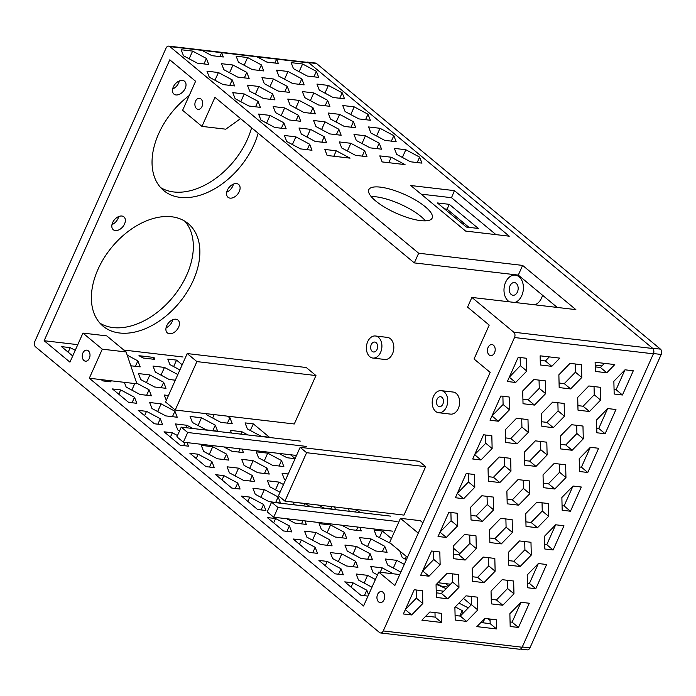 <?xml version="1.0" encoding="UTF-8"?>
<svg xmlns="http://www.w3.org/2000/svg" width="696" height="696" viewBox="0 0 696 696"><rect width="100%" height="100%" fill="white"/><g stroke="black" fill="none" stroke-linecap="round" stroke-linejoin="round"><path stroke-width="1.04" d="M653.266 353.525A3.924 2.732 -83.3 0 0 652.517 348.2L308.615 62.596A3.924 2.732 -83.3 0 0 307.536 62.118A3.924 2.732 -83.3 0 0 306.518 62.275M520.434 649.081L527.211 649.873A3.924 2.732 -83.3 0 0 529.952 647.872L661.2 354.455A3.924 2.732 -83.3 0 0 660.452 349.131L316.55 63.527A3.924 2.732 -83.3 0 0 315.471 63.049L307.536 62.118M284.934 501.137L278.478 495.778L300.141 447.345L419.192 461.3L425.647 466.659L403.985 515.092L284.934 501.137L306.597 452.704L425.647 466.659M175.235 410.031L165.552 401.992L187.215 353.559L306.266 367.514L315.949 375.553L294.277 423.986L175.235 410.031L196.898 361.598L315.949 375.553M534.676 304.796A13.885 9.648 -83.3 0 0 542.567 295.252M372.856 358.057L384.757 359.458A11.11 7.717 -83.3 0 0 393.719 349.322A11.11 7.717 -83.3 0 0 387.341 337.386L375.44 335.994A11.11 7.717 -83.3 0 0 367.697 341.666A11.11 7.717 -83.3 0 0 372.856 358.057A11.11 7.717 -83.3 0 0 381.808 347.93A11.11 7.717 -83.3 0 0 375.44 335.994M438.671 412.728L450.582 414.12A11.11 7.717 -83.3 0 0 459.534 403.985A11.11 7.717 -83.3 0 0 453.166 392.057L441.264 390.656A11.11 7.717 -83.3 0 0 433.512 396.329A11.11 7.717 -83.3 0 0 438.671 412.728A11.11 7.717 -83.3 0 0 447.632 402.592A11.11 7.717 -83.3 0 0 441.264 390.656M459.934 553.581L453.444 548.196M422.89 522.827L420.297 520.669L400.452 518.337L418.279 533.145M437.975 582.709L450.512 584.214M407.447 557.357L389.621 542.558L400.452 518.337M437.062 399.278A5.003 3.471 -83.3 0 0 439.385 406.655A5.003 3.471 -83.3 0 0 443.413 402.097A5.003 3.471 -83.3 0 0 440.551 396.729A5.003 3.471 -83.3 0 0 437.062 399.278M371.238 344.616A5.003 3.471 -83.3 0 0 373.561 351.993A5.003 3.471 -83.3 0 0 377.597 347.435A5.003 3.471 -83.3 0 0 374.726 342.067A5.003 3.471 -83.3 0 0 371.238 344.616M509.994 285.839A6.386 4.437 -83.3 0 0 512.961 295.261A6.386 4.437 -83.3 0 0 518.111 289.432A6.386 4.437 -83.3 0 0 514.448 282.576A6.386 4.437 -83.3 0 0 509.994 285.839M514.84 302.473A13.885 9.648 -83.3 0 0 523.409 288.074A13.885 9.648 -83.3 0 0 515.318 275.129A13.885 9.648 -83.3 0 0 505.635 282.219A13.885 9.648 -83.3 0 0 509.463 301.838M463.71 222.972L463.11 224.321M187.215 353.559L196.898 361.598M300.141 447.345L306.597 452.704M371.185 196.576A34.713 10.275 -155.9 0 1 420.958 216.473A34.713 10.275 -155.9 0 1 425.456 220.858M444.518 208.878L447.11 209.183L469.008 227.366M557.244 307.441L518.294 275.094L414.329 262.905L214.96 97.336L201.962 126.394L182.604 110.316L195.602 81.258L169.789 59.821L44.135 340.718L77.769 344.659M399.748 574.557L378.728 572.095L394.858 585.493L490.184 372.404L474.046 359.005L489.21 325.102L467.564 307.119L471.897 297.436L513.77 332.209L652.657 348.487M513.77 332.209A3.924 2.732 -83.3 0 1 514.518 337.525L653.405 353.812L522.157 647.228A3.924 2.732 -83.3 0 1 519.416 649.229L380.529 632.951A3.924 2.732 -83.3 0 0 383.261 630.941L522.157 647.228M653.405 353.812A3.924 2.732 -83.3 0 0 653.335 349.322M446.18 588.659L436.357 584.37M436.201 590.278L443.683 591.217L452.6 582.065L458.968 587.354L458.655 574.574L447.206 573.234L436.061 584.675L436.375 597.446L447.824 598.795L458.968 587.354M384.053 599.761A5.551 3.854 -83.3 0 0 381.469 591.565A5.551 3.854 -83.3 0 0 377.597 594.401A5.551 3.854 -83.3 0 0 380.181 602.597A5.551 3.854 -83.3 0 0 384.053 599.761M509.324 377.145L520.347 365.687L520.147 357.518M510.412 374.709L511.43 374.831M600.3 387.307L588.842 385.958L577.706 397.399L578.011 410.179L589.468 411.519L600.613 400.087L600.3 387.307M594.045 386.567L594.245 394.789L600.613 400.087M581.473 364.713L570.015 363.364L558.871 374.805L559.184 387.585L570.642 388.925L581.786 377.484L581.473 364.713M570.642 388.925L564.273 383.635L575.418 372.195L581.786 377.484M575.418 372.195L575.218 363.973M622.459 394.997L633.29 370.785L625.008 369.811L613.863 381.251L614.177 394.023L622.459 394.997L616.082 389.708L614.063 389.473M624.965 369.854L616.082 389.708M491.045 591.122L491.359 603.893L502.817 605.242L513.961 593.801L513.648 581.021L502.19 579.681L491.045 591.122M491.245 599.343L496.439 599.952L502.817 605.242M507.384 580.29L507.584 588.512L496.439 599.952M507.584 588.512L513.961 593.801M466.033 595.828L454.888 607.269L455.201 620.049L466.659 621.389L477.795 609.948L477.491 597.177L466.033 595.828M455.088 615.49L460.282 616.099L466.659 621.389M460.282 616.099L471.427 604.659L477.795 609.948M471.227 596.437L471.427 604.659M510.072 621.937L512.099 622.172L518.468 627.461L510.185 626.487L509.872 613.715L521.017 602.275L529.299 603.249L518.468 627.461M520.982 602.318L512.099 622.172M595.123 362.268L595.341 371.429L606.799 372.778L614.794 364.574L595.123 362.268M595.237 366.879L600.43 367.488L604.45 363.364M600.43 367.488L606.799 372.778M496.535 628.932L496.318 619.771L484.86 618.422L476.864 626.626L496.535 628.932L490.167 623.642L490.054 619.031M480.84 622.546L490.167 623.642M425.291 206.782A34.713 10.275 24.1 0 0 391.787 189.651A34.713 10.275 24.1 0 0 368.802 189.704A34.713 10.275 24.1 0 0 396.294 213.254A34.713 10.275 24.1 0 0 432.173 218.057A34.713 10.275 24.1 0 0 425.291 206.782M471.897 297.436L575.87 309.624L522.626 265.411L418.661 253.222L169.868 46.606L201.979 50.364L211.871 55.654L223.329 56.994L221.65 52.67L219.901 56.593M201.979 50.364L256.972 56.811L266.864 62.101L278.313 63.44L276.643 59.117L274.885 63.04M324.806 149.44L327.137 155.469L350.053 158.149L336.255 150.78L324.806 149.44M247.593 57.542L236.144 56.193L238.476 62.222L252.274 69.591L263.732 70.94L261.392 64.911L247.593 57.542L244.148 65.25M273.406 78.979L261.957 77.63L264.289 83.659L278.087 91.028L289.545 92.377L287.204 86.347L273.406 78.979L269.961 86.687M310.451 129.343L298.993 128.003L301.333 134.032L315.123 141.401L326.581 142.741L324.24 136.712L310.451 129.343L306.997 137.06M365.435 135.79L353.977 134.45L356.317 140.479L370.107 147.848L381.565 149.188L379.224 143.159L365.435 135.79L361.981 143.506M379.79 155.887L382.13 161.916L405.037 164.595L391.248 157.226L379.79 155.887M302.586 63.988L291.128 62.64L293.468 68.669L307.258 76.038L318.716 77.386L316.375 71.357L302.586 63.988L299.132 71.697M328.399 85.425L316.941 84.077L319.281 90.106L333.071 97.475L344.529 98.823L342.188 92.794L328.399 85.425L324.945 93.133M405.829 149.736L394.38 148.387L396.72 154.416L410.51 161.785L421.967 163.134L419.627 157.105L405.829 149.736L402.384 157.444M380.025 128.299L368.567 126.95L370.907 132.98L384.697 140.348L396.155 141.697L393.814 135.668L380.025 128.299L376.571 136.007M354.212 106.862L342.754 105.514L345.094 111.543L358.884 118.912L370.342 120.26L368.001 114.231L354.212 106.862L350.758 114.57M295.861 136.842L284.403 135.494L286.743 141.523L300.533 148.892L311.991 150.24L309.65 144.211L295.861 136.842L292.407 144.55M270.048 115.406L258.59 114.057L260.93 120.086L274.72 127.455L286.178 128.804L283.837 122.774L270.048 115.406L266.594 123.114M244.235 93.969L232.777 92.62L235.118 98.649L248.916 106.018L260.365 107.367L258.025 101.338L244.235 93.969L240.781 101.677M218.422 72.532L206.964 71.183L209.305 77.213L223.103 84.581L234.552 85.93L232.22 79.901L218.422 72.532L214.968 80.24M299.219 100.415L287.77 99.067L290.101 105.096L303.9 112.465L315.358 113.813L313.017 107.784L299.219 100.415L295.774 108.124M350.845 143.289L339.387 141.941L341.727 147.97L355.525 155.339L366.975 156.687L364.643 150.658L350.845 143.289L347.4 150.997M339.622 114.353L328.164 113.013L330.504 119.042L344.294 126.411L355.752 127.751L353.411 121.722L339.622 114.353L336.168 122.07M233.012 65.032L221.554 63.693L223.895 69.722L237.684 77.091L249.142 78.431L246.802 72.401L233.012 65.032L229.558 72.749M258.825 86.469L247.367 85.129L249.707 91.159L263.497 98.528L274.955 99.867L272.615 93.838L258.825 86.469L255.371 94.186M284.638 107.906L273.18 106.566L275.52 112.595L289.31 119.964L300.768 121.304L298.427 115.275L284.638 107.906L281.184 115.623M325.032 121.852L313.574 120.504L315.914 126.533L329.713 133.902L341.171 135.25L338.83 129.221L325.032 121.852L321.587 129.56M287.996 71.479L276.538 70.139L278.879 76.168L292.677 83.537L304.126 84.877L301.794 78.848L287.996 71.479L284.542 79.196M313.809 92.916L302.351 91.576L304.691 97.605L318.49 104.974L329.939 106.314L327.599 100.285L313.809 92.916L310.355 100.633M192.609 51.095L181.151 49.747L183.492 55.776L197.29 63.145L208.739 64.493L206.407 58.464L192.609 51.095L189.164 58.803M465.615 231.072L410.762 185.519L454.41 190.634L509.263 236.188L465.615 231.072M478.317 228.453L466.416 227.061L437.375 202.945L449.277 204.337L478.317 228.453M447.11 209.183L449.277 204.337M169.868 46.606A3.924 2.732 -83.3 0 0 168.789 46.127A3.924 2.732 -83.3 0 0 166.048 48.128L34.8 341.545A3.924 2.732 -83.3 0 0 35.548 346.869L379.45 632.473A3.924 2.732 -83.3 0 0 380.529 632.951M256.972 56.811L308.754 62.884M195.55 101.146A5.551 3.854 -83.3 0 0 198.134 109.342A5.551 3.854 -83.3 0 0 202.614 104.278A5.551 3.854 -83.3 0 0 199.421 98.31A5.551 3.854 -83.3 0 0 195.55 101.146M82.902 352.985A5.551 3.854 -83.3 0 0 85.478 361.18A5.551 3.854 -83.3 0 0 89.958 356.108A5.551 3.854 -83.3 0 0 86.774 350.149A5.551 3.854 -83.3 0 0 82.902 352.985M488.087 347.408A5.551 3.854 -83.3 0 0 490.663 355.604A5.551 3.854 -83.3 0 0 495.143 350.54A5.551 3.854 -83.3 0 0 491.959 344.572A5.551 3.854 -83.3 0 0 488.087 347.408M378.728 572.095L363.564 605.998L89.306 378.233L136.929 383.809L126.115 351.959L106.758 335.881L82.946 333.097L69.948 362.155L44.135 340.718M82.946 333.097L102.303 349.175L89.306 378.233M414.329 262.905L418.661 253.222M514.518 337.525L383.261 630.941M452.4 573.843L452.6 582.065M539.052 380.12L539.252 388.342L528.116 399.782L522.913 399.173M564.273 383.635L559.079 383.026M594.245 394.789L583.1 406.229L577.906 405.62M607.634 408.595L598.751 428.449L596.733 428.214M590.304 447.337L581.421 467.199L579.403 466.955M557.879 402.723L558.088 410.945L546.943 422.376L541.74 421.767M540.548 441.464L540.748 449.686L529.612 461.117L524.41 460.508M505.888 518.955L506.088 527.177L494.943 538.608L489.749 537.999M572.973 486.086L564.091 505.94L562.072 505.705M555.643 524.827L546.76 544.681L544.742 544.446M538.312 563.577L529.43 583.431L527.403 583.187M502.895 396.276L503.095 404.498L491.994 415.886M433.573 551.249L433.773 559.471L422.672 570.868M559.384 464.058L559.584 472.28L548.439 483.72L543.237 483.111M542.045 502.799L542.254 511.021L531.109 522.461L525.906 521.852M524.714 541.549L524.914 549.77L513.779 561.202L508.576 560.593M521.722 418.87L521.922 427.092L510.777 438.524L505.583 437.915M576.714 425.317L576.914 433.538L565.77 444.97L560.576 444.361M504.391 457.611L504.591 465.833L493.447 477.273L488.253 476.664M487.061 496.352L487.261 504.574L476.116 516.014L470.922 515.405M469.73 535.102L469.93 543.324L458.786 554.755L453.592 554.147M523.218 480.205L523.418 488.427L512.282 499.867L507.079 499.258M485.564 435.017L485.764 443.239L474.663 454.636M468.234 473.758L468.434 481.98L457.333 493.377M450.904 512.508L451.104 520.73L440.002 532.118M488.557 557.696L488.757 565.918L477.613 577.349L472.419 576.74M490.088 620.501L488.044 618.796M318.925 560.428L327.207 561.402L340.996 568.771L343.337 574.8L335.054 573.826L318.925 560.428M367.993 596.098L360.867 595.263L344.738 581.865L353.011 582.839L366.809 590.208L368.584 594.775M112.421 388.933L120.704 389.908L134.502 397.277L136.834 403.306L128.56 402.332L112.421 388.933M72.715 355.96L61.466 346.617L70.226 347.643L75.238 350.323M377.476 574.887L373.073 572.53L370.733 566.5L382.191 567.849L393.344 573.808M370.168 553.781L372.508 559.81L361.059 558.462L347.26 551.093L344.92 545.064L356.378 546.412L370.168 553.781L367.723 559.245M344.363 532.344L346.695 538.373L335.246 537.025L321.448 529.656L319.107 523.627L330.565 524.975L344.363 532.344L341.91 537.808M294.321 504.835L293.294 502.19L304.752 503.539L310.799 506.766M266.925 468.034L269.265 474.063L257.807 472.715L244.009 465.346L241.669 459.317L253.126 460.665L266.925 468.034L264.48 473.498M136.712 383.165L149.083 389.777L151.424 395.806L139.966 394.467L126.176 387.098L124.332 382.33M110.586 380.721L111.029 381.869L102.747 380.895L101.216 379.625M392.753 531.17L359.902 527.316L361.285 530.874L349.827 529.534L341.692 525.184L304.918 520.878L306.301 524.427L294.843 523.087L286.709 518.737L273.702 517.215L267.247 511.856L271.579 502.173L390.63 516.127M296.522 455.454L242.069 449.068L243.452 452.626L231.994 451.278L223.86 446.936L187.085 442.621L188.459 446.18L180.177 445.205L164.047 431.807L172.33 432.781L177.489 435.531M295.121 458.577L290.502 454.749M295.078 458.673L286.978 457.724L278.844 453.383M123.818 350.053L183.031 356.996M215.299 425.16L217.639 431.189L206.181 429.841L192.383 422.472L190.051 416.443L201.501 417.791L215.299 425.16L212.854 430.624M278.148 496.961L280.488 502.99L269.03 501.651L255.241 494.282L252.9 488.253L264.35 489.592L278.148 496.961L275.703 502.434M252.335 475.525L254.675 481.554L243.217 480.214L229.428 472.845L227.087 466.816L238.545 468.156L252.335 475.525L249.89 480.997M226.522 454.088L228.862 460.117L217.404 458.777L203.615 451.408L201.274 445.379L212.732 446.719L226.522 454.088L224.077 459.56M179.551 430.902L177.802 429.971L175.462 423.942L186.919 425.282L192.966 428.519M329.774 539.835L332.114 545.864L320.656 544.524L306.858 537.155L304.526 531.126L315.975 532.466L329.774 539.835L327.329 545.307M355.586 561.272L357.927 567.301L346.469 565.961L332.671 558.592L330.33 552.563L341.788 553.903L355.586 561.272L353.142 566.744M371.96 587.224L358.483 580.029L356.143 574L367.601 575.34L375.405 579.516M127.194 355.151L137.86 360.85L140.201 366.879L130.804 365.774M163.673 382.287L166.013 388.316L154.555 386.967L140.766 379.598L138.426 373.569L149.884 374.918L163.673 382.287L161.228 387.75M166.3 400.322L164.239 395.006L168.449 395.502M384.757 546.282L387.098 552.311L375.64 550.971L361.85 543.602L359.51 537.573L370.968 538.913L384.757 546.282L382.313 551.754M400.853 572.086L387.663 565.039L385.323 559.01L396.781 560.35L404.306 564.369M455.254 606.886L462.196 610.592L463.179 613.124M253.318 423.864L269.448 437.262L261.165 436.288L247.376 428.919L245.035 422.89L253.318 423.864L250.343 430.502M179.89 369.933L169.937 364.608L167.788 359.084L176.549 360.11L173.652 366.592M182.187 364.791L176.549 360.11M349.305 511.282L348.287 508.637L356.57 509.611L355.491 512.004M360.102 512.543L356.57 509.611M390.813 543.541L376.432 536.103L374.1 530.074L382.382 531.048L379.407 537.686M391.413 538.547L382.382 531.048M406.377 559.749L402.245 557.539L399.904 551.51L400.487 551.58M447.754 587.041L441.856 586.345L436.966 583.735M448.668 586.102L445.718 583.648M468.312 607.86L458.934 603.119M471.244 604.85L463.51 598.421M241.486 496.118L249.768 497.092L263.558 504.461L265.898 510.49L257.616 509.515L241.486 496.118M267.299 517.554L275.581 518.529L289.371 525.898L291.711 531.927L283.429 530.952L267.299 517.554M293.112 538.991L301.394 539.966L315.184 547.334L317.524 553.363L309.241 552.389L293.112 538.991M231.472 433.025L230.446 430.389L241.904 431.729L247.95 434.957M215.673 474.681L223.955 475.655L237.745 483.024L240.085 489.053L231.803 488.079L215.673 474.681M189.86 453.244L198.143 454.218L211.932 461.587L214.272 467.616L205.99 466.642L189.86 453.244M138.234 410.37L146.517 411.345L160.315 418.714L162.647 424.743L154.364 423.768L138.234 410.37M226.94 416.086L229.889 417.661L232.22 423.69L220.771 422.35L206.973 414.981L206.477 413.694M175.296 380.199L169.145 379.477L155.347 372.108L153.007 366.079L164.465 367.418L177.819 374.552M154.042 357.466L154.79 359.38L143.333 358.04L138.956 355.7L154.042 357.466L153.268 359.206M281.506 460.535L283.846 466.564L272.397 465.224L258.599 457.855L256.259 451.826L267.716 453.166L281.506 460.535L279.061 466.007M285.577 479.909L284.412 479.292L282.071 473.263L288.231 473.985M334.506 506.949L335.472 509.437L324.014 508.097L318.316 505.044M174.896 411.214L177.236 417.243L165.779 415.904L151.989 408.535L149.649 402.505L161.107 403.845L174.896 411.214L172.451 416.686M280.053 492.255L269.822 486.782L267.481 480.753L278.939 482.102L283.507 484.538M258.129 133.188A66.651 43.7 -50.3 0 1 253.91 144.864A66.651 43.7 -50.3 0 1 180.29 197.394A66.651 43.7 -50.3 0 1 163.699 190.556A66.651 43.7 -50.3 0 1 189.208 95.552M193.244 280.462A66.651 43.7 -50.3 0 1 119.634 333.001A66.651 43.7 -50.3 0 1 103.043 326.163A66.651 43.7 -50.3 0 1 112.013 246.967A66.651 43.7 -50.3 0 1 188.207 223.607A66.651 43.7 -50.3 0 1 193.244 280.462M124.541 223.99A8.335 5.464 -50.3 0 1 115.336 230.559A8.335 5.464 -50.3 0 1 113.265 229.706A8.335 5.464 -50.3 0 1 114.388 219.805A8.335 5.464 -50.3 0 1 123.914 216.882A8.335 5.464 -50.3 0 1 124.541 223.99M239.276 191.565A8.335 5.464 -50.3 0 1 230.071 198.134A8.335 5.464 -50.3 0 1 228.001 197.281A8.335 5.464 -50.3 0 1 229.123 187.381A8.335 5.464 -50.3 0 1 238.65 184.457A8.335 5.464 -50.3 0 1 239.276 191.565M178.62 327.172A8.335 5.464 -50.3 0 1 169.415 333.741A8.335 5.464 -50.3 0 1 167.344 332.879A8.335 5.464 -50.3 0 1 168.467 322.988A8.335 5.464 -50.3 0 1 177.993 320.064A8.335 5.464 -50.3 0 1 178.62 327.172M185.197 88.383A8.335 5.464 -50.3 0 1 176.001 94.952A8.335 5.464 -50.3 0 1 173.922 94.099A8.335 5.464 -50.3 0 1 175.044 84.199A8.335 5.464 -50.3 0 1 184.571 81.275A8.335 5.464 -50.3 0 1 185.197 88.383M441.325 613.324L429.876 611.975L421.88 620.179L441.551 622.485L441.325 613.324M607.678 408.552L596.533 419.993L596.846 432.773L605.12 433.738L615.951 409.526L607.678 408.552M590.338 447.302L579.202 458.734L579.507 471.514L587.789 472.488L598.621 448.267L590.338 447.302M564.143 403.454L552.685 402.114L541.54 413.546L541.853 426.326L553.311 427.666L564.456 416.234L564.143 403.454M546.812 442.195L535.355 440.855L524.21 452.287L524.523 465.067L535.981 466.416L547.126 454.975L546.812 442.195M512.152 519.686L500.694 518.346L489.549 529.778L489.862 542.558L501.32 543.898L512.465 532.466L512.152 519.686M573.008 486.043L561.872 497.483L562.177 510.255L570.459 511.229L581.29 487.017L573.008 486.043M555.678 524.784L544.533 536.225L544.846 549.005L553.129 549.971L563.96 525.758L555.678 524.784M538.347 563.534L527.203 574.966L527.516 587.746L535.798 588.72L546.63 564.5L538.347 563.534M515.658 382.478L526.802 371.046L526.489 358.266L518.207 357.292L507.375 381.504L515.658 382.478L509.298 377.197M498.327 421.219L509.472 409.787L509.159 397.007L500.876 396.033L490.045 420.254L498.327 421.219L491.968 415.947M411.667 614.942L422.811 603.51L422.498 590.73L414.216 589.756L403.384 613.968L411.667 614.942L405.316 609.661M428.997 576.201L440.142 564.76L439.829 551.98L431.546 551.014L420.715 575.227L428.997 576.201L422.646 570.92M565.639 464.789L554.181 463.449L543.037 474.881L543.35 487.661L554.808 489.01L565.952 477.569L565.639 464.789M548.309 503.539L536.851 502.19L525.706 513.631L526.019 526.411L537.477 527.751L548.622 516.319L548.309 503.539M530.978 542.28L519.52 540.94L508.376 552.372L508.689 565.152L520.147 566.492L531.292 555.06L530.978 542.28M527.986 419.601L516.528 418.261L505.383 429.693L505.696 442.473L517.154 443.813L528.299 432.381L527.986 419.601M545.316 380.86L533.858 379.511L522.713 390.952L523.027 403.732L534.485 405.072L545.629 393.64L545.316 380.86M540.357 364.982L551.815 366.331L559.802 358.127L540.131 355.821L540.357 364.982M582.97 426.048L571.512 424.708L560.367 436.14L560.68 448.92L572.138 450.26L583.283 438.828L582.97 426.048M510.655 458.342L499.197 457.002L488.053 468.443L488.366 481.214L499.824 482.563L510.968 471.122L510.655 458.342M493.325 497.092L481.867 495.743L470.722 507.184L471.035 519.964L482.493 521.304L493.629 509.872L493.325 497.092M475.994 535.833L464.537 534.493L453.392 545.925L453.705 558.705L465.163 560.045L476.299 548.613L475.994 535.833M529.482 480.945L518.024 479.596L506.879 491.037L507.193 503.817L518.65 505.157L529.795 493.716L529.482 480.945M480.997 459.969L492.133 448.528L491.828 435.748L483.546 434.782L472.715 458.995L480.997 459.969L474.637 454.688M463.658 498.71L474.803 487.278L474.498 474.498L466.216 473.524L455.384 497.736L463.658 498.71L457.307 493.429M446.327 537.451L457.472 526.019L457.159 513.239L448.885 512.265L438.045 536.486L446.327 537.451L439.976 532.179M494.821 558.427L483.363 557.087L472.219 568.519L472.532 581.299L483.99 582.648L495.134 571.207L494.821 558.427M251.595 127.759A66.651 43.7 -50.3 0 1 173.756 191.965A66.651 43.7 -50.3 0 1 160.637 187.598M184.744 221.137A66.651 43.7 -50.3 0 1 178.794 289.249A66.651 43.7 -50.3 0 1 113.091 327.572A66.651 43.7 -50.3 0 1 99.98 323.205M118.668 216.552A8.335 5.464 -50.3 0 1 111.969 224.608M233.404 184.127A8.335 5.464 -50.3 0 1 226.713 192.183M172.747 319.734A8.335 5.464 -50.3 0 1 166.048 327.79M179.324 80.945A8.335 5.464 -50.3 0 1 172.634 89.001M518.294 275.094L522.626 265.411M495.978 234.63L451.504 197.699L421.132 194.132M451.504 197.699L454.41 190.634M397.085 521.487L278.035 507.532L273.702 517.215M304.918 520.878L286.717 518.746M359.902 527.316L341.701 525.193M278.035 507.532L271.579 502.173M306.745 446.458L187.694 432.503L183.361 442.186L176.906 436.827L181.238 427.144L300.289 441.099M187.085 442.621L183.361 442.186M242.069 449.068L223.868 446.936M187.694 432.503L181.238 427.144M172.33 432.781L170.407 437.088M185.119 442.395L183.674 445.614M484.894 618.431L482.946 622.798M278.939 482.102L275.494 489.81M161.107 403.845L157.653 411.562M357.944 527.09L356.5 530.317M331.696 506.618L330.687 508.88M267.716 453.166L264.262 460.882M164.465 367.418L161.02 375.135M214.168 414.59L212.645 418.009M229.889 417.661L227.444 423.133M146.517 411.345L144.594 415.651M160.315 418.714L157.87 424.177M198.143 454.218L196.211 458.525M211.932 461.587L209.487 467.051M223.955 475.655L222.024 479.962M237.745 483.024L235.3 488.488M241.904 431.729L240.833 434.13M301.394 539.966L299.463 544.272M315.184 547.334L312.739 552.798M275.581 518.529L273.65 522.835M289.371 525.898L286.926 531.361M249.768 497.092L247.837 501.398M263.558 504.461L261.113 509.924M406.403 556.487L405.22 559.123M462.196 610.592L459.76 616.038M396.781 560.35L393.327 568.067M370.968 538.913L367.514 546.63M149.884 374.918L146.43 382.626M137.86 360.85L135.416 366.314M367.601 575.34L364.156 583.057M341.788 553.903L338.343 561.62M315.975 532.466L312.53 540.183M302.96 520.643L301.516 523.87M134.78 383.557L131.84 390.125M149.083 389.777L146.639 395.25M186.919 425.282L185.841 427.683M212.732 446.719L209.279 454.436M238.545 468.156L235.091 475.873M264.35 489.592L260.904 497.309M201.501 417.791L198.055 425.5M240.111 448.842L238.667 452.061M253.126 460.665L249.681 468.373M304.752 503.539L303.682 505.931M330.565 524.975L327.111 532.684M356.378 546.412L352.924 554.12M382.191 567.849L380.207 572.269M68.182 352.193L70.226 347.643M106.706 380.268L106.244 381.304M120.704 389.908L118.781 394.214M134.502 397.277L132.057 402.74M353.011 582.839L351.089 587.146M366.809 590.208L364.365 595.672M327.207 561.402L325.276 565.709M340.996 568.771L338.552 574.235M528.116 399.782L534.485 405.072M539.252 388.342L545.629 393.64M583.1 406.229L589.468 411.519M520.347 365.687L526.802 371.046M436.262 592.835L441.377 593.436L447.824 598.795M441.377 593.436L443.604 591.148M405.464 609.331L416.356 598.151L416.165 589.982M416.356 598.151L422.811 603.51M477.613 577.349L483.99 582.648M488.757 565.918L495.134 571.207M451.104 520.73L457.472 526.019M468.434 481.98L474.803 487.278M485.764 443.239L492.133 448.528M512.282 499.867L518.65 505.157M523.418 488.427L529.795 493.716M458.786 554.755L465.163 560.045M469.93 543.324L476.299 548.613M476.116 516.014L482.493 521.304M487.261 504.574L493.629 509.872M493.447 477.273L499.824 482.563M504.591 465.833L510.968 471.122M565.77 444.97L572.138 450.26M576.914 433.538L583.283 438.828M540.244 360.371L545.36 360.972L549.327 356.9M545.36 360.972L551.815 366.331M510.777 438.524L517.154 443.813M521.922 427.092L528.299 432.381M513.779 561.202L520.147 566.492M524.914 549.77L531.292 555.06M531.109 522.461L537.477 527.751M542.254 511.021L548.622 516.319M548.439 483.72L554.808 489.01M559.584 472.28L565.952 477.569M433.773 559.471L440.142 564.76M503.095 404.498L509.472 409.787M529.43 583.431L535.798 588.72M546.76 544.681L553.129 549.971M564.091 505.94L570.459 511.229M494.943 538.608L501.32 543.898M506.088 527.177L512.465 532.466M529.612 461.117L535.981 466.416M540.748 449.686L547.126 454.975M546.943 422.376L553.311 427.666M558.088 410.945L564.456 416.234M581.421 467.199L587.789 472.488M598.751 428.449L605.12 433.738M425.909 616.047L435.096 617.126L434.991 612.576M441.551 622.485L435.096 617.126M203.963 63.928L206.407 58.464M325.154 105.757L327.599 100.285M299.341 84.32L301.794 78.848M336.385 134.685L338.83 129.221M295.983 120.747L298.427 115.275M270.17 99.311L272.615 93.838M244.357 77.874L246.802 72.401M350.967 127.194L353.411 121.722M362.198 156.121L364.643 150.658M310.573 113.248L313.017 107.784M229.767 85.364L232.22 79.901M255.58 106.801L258.025 101.338M281.393 128.238L283.837 122.774M307.206 149.675L309.65 144.211M365.557 119.695L368.001 114.231M391.37 141.131L393.814 135.668M417.182 162.568L419.627 157.105M339.744 98.258L342.188 92.794M313.931 76.821L316.375 71.357M388.803 162.69L391.248 157.226M376.78 148.631L379.224 143.159M321.796 142.184L324.24 136.712M284.76 91.811L287.204 86.347M258.947 70.374L261.392 64.911M333.81 156.252L336.255 150.78M201.962 126.394L225.765 129.186L240.581 118.616M102.303 349.175L126.115 351.959M316.55 63.527L308.615 62.596M529.952 647.872L522.27 646.967M652.517 348.2L660.452 349.131M653.518 353.551L661.2 354.455M595.193 365.148L601.936 365.939M515.318 275.129L518.825 275.538M168.789 46.127L307.684 62.405"/></g></svg>

